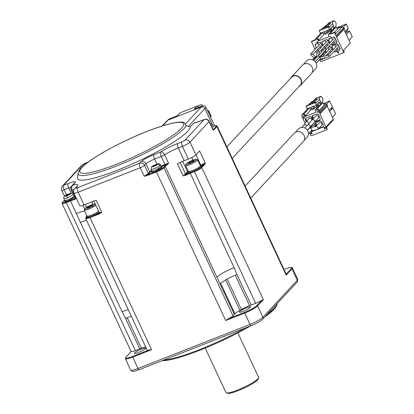 <?xml version="1.0" encoding="UTF-8"?>
<svg xmlns="http://www.w3.org/2000/svg" width="414" height="414" viewBox="0 0 414 414"><rect width="100%" height="100%" fill="white"/><g stroke="black" fill="none" stroke-linecap="round" stroke-linejoin="round"><path stroke-width="0.62" d="M212.987 129.499L209.179 121.338A3.793 0.6 155 0 1 209.039 121.644L189.954 142.168A6.64 1.051 155 0 1 182.414 146.339A3.793 1.361 -111.5 0 1 181.844 141.857A2.846 0.45 -25 0 0 185.074 140.072A3.793 3.488 42.9 0 1 189.954 142.168L195.889 154.893L199.584 150.924L205.282 163.142L204.764 164.332L204.154 164.073L200.847 165.662M195.889 154.893A6.64 1.051 155 0 1 188.349 159.069L182.414 146.339L178.294 147.958A3.793 1.361 -111.5 0 1 177.725 143.477A18.961 3.001 -25 0 0 160.642 151.995A3.793 2.406 57.4 0 1 164.627 154.774A3.793 0.6 155 0 1 161.212 156.476L164.974 164.534A3.793 0.6 -25 0 0 166.552 163.84L168.586 163.256L167.365 164.632A15.173 2.401 -25 0 0 165.222 166.407L163.96 167.768L228.673 306.557L233.004 315.835L234.365 314.376L216.858 277.142C220.139 274.187 225.884 271.004 234.086 267.604L236.948 274.513L251.189 305.061L255.614 303.317A6.64 1.051 -25 0 0 261.943 300.114L263.392 299.653L201.784 167.541A6.64 1.051 155 0 1 194.244 171.712L190.129 173.331A15.173 2.401 -25 0 0 185.441 175.339L183.107 175.929L184.711 174.501A0.476 0.316 -123.2 0 0 185.224 174.837L185.441 175.339M183.107 175.929L177.409 163.711A15.173 2.401 155 0 1 179.365 162.78A15.173 2.401 155 0 1 184.23 160.689L188.349 159.069M212.698 129.308L209.039 121.644A3.793 3.488 -137.1 0 0 204.159 119.548L185.074 140.072M186.088 125.701A59.538 9.418 155 0 1 128.619 160.979A59.538 9.418 155 0 1 78.184 173.099C79.302 170.206 80.295 168.514 81.16 168.017C88.875 159.111 120.96 141.49 147.136 131.347C160.239 126.198 170.527 123.149 178.01 122.213L181.803 122.078A58.591 9.268 155 0 1 185.12 124.324L186.083 125.701L190.305 126.808L193.731 123.118L194.668 122.772M190.305 126.808A62.105 9.822 155 0 1 133.23 163.54A62.105 9.822 155 0 1 77.459 177.59L78.184 173.099M212.154 124.21L204.873 108.592L188.256 126.461M162.148 125.98L167.044 120.717A2.846 2.619 42.9 0 1 167.939 120.107L201.214 107.019A2.846 2.619 42.9 0 1 204.873 108.592M263.392 299.653L257.57 305.915A11.38 1.801 155 0 1 244.648 313.067L225.702 320.519L156.42 171.945L146.727 175.753L144.196 176.25L146.297 174.765A3.793 0.6 -25 0 0 148.305 173.44L144.548 165.377A3.793 3.488 -137.1 0 0 139.668 163.282L141.086 161.755A11.38 1.801 155 0 1 154.008 154.603L160.642 151.995A3.793 1.361 68.5 0 0 161.212 156.476L154.577 159.085A7.587 1.201 -25 0 0 145.966 163.856L144.548 165.377A3.793 0.6 155 0 1 140.237 167.763A3.793 1.361 -111.5 0 1 139.668 163.282L77.563 187.708A3.793 1.361 68.5 0 0 78.137 192.189L84.073 204.92L96.095 200.19L101.792 212.408L99.66 213.748L99.205 212.667M87.851 162.257L85.889 163.028A2.846 0.45 -25 0 0 82.66 164.819A3.793 3.488 -137.1 0 0 81.465 165.626L62.379 186.15A3.793 3.488 42.9 0 1 63.575 185.337L68.186 183.526A11.38 1.801 155 0 1 75.032 182.905L72.993 185.094A3.793 2.867 75.7 0 0 72.108 190.067A3.793 0.6 155 0 1 71.141 190.093L74.898 198.156A3.793 0.6 -25 0 0 74.934 198.197L76.062 198.554L74.649 199.434A15.173 2.401 -25 0 0 70.432 200.93L122.068 311.664L128.231 309.625M209.179 121.338A3.793 3.793 0 0 0 204.356 119.413A3.793 1.361 68.5 0 0 204.159 119.548L199.548 121.359A11.38 1.801 155 0 1 193.731 123.118M71.006 187.216A7.587 1.201 -25 0 0 68.755 188.008L64.144 189.824A3.793 1.361 -111.5 0 1 63.575 185.337L82.66 164.819M76.01 187.226L75.922 187.314A3.793 3.488 42.9 0 1 77.118 186.502A18.961 3.001 -25 0 0 72.993 185.094A3.793 3.488 -137.1 0 0 71.798 185.907A3.793 3.793 0 0 0 71.141 190.093M84.073 204.92A6.64 1.051 155 0 1 79.824 205.82L73.894 193.09A6.64 1.051 155 0 0 78.137 192.189L140.237 167.763L144.196 176.25M66.535 194.947L64.144 189.824A3.793 0.6 155 0 1 61.717 190.337A3.793 3.793 0 0 1 62.379 186.15M187.77 172.364L186.119 174.139A4.269 0.673 155 0 1 185.218 174.843A15.644 2.474 -25 0 1 190.057 172.773L194.176 171.153A6.163 0.973 155 0 0 201.173 167.277L204.154 164.073L203.714 163.69L205.282 163.142M86.454 217.05L86.184 217.34A6.163 0.973 155 0 0 89.895 217.003L99.593 213.189L99.748 212.558L101.792 212.408M213.138 129.572A0.476 0.445 91.4 0 0 213.298 129.52A0.476 0.435 42.9 0 1 213.909 129.784L212.993 130.131M286.172 275.155L286.188 274.12L217.138 126.042A6.64 1.051 155 0 1 216.889 126.58L286.172 275.155L291.989 268.898L297.293 280.268L262.869 317.284L257.57 305.915A0.569 0.523 42.9 0 0 256.835 305.599L261.943 300.114M235.302 275.165L236.948 274.513M220.119 283.828L220.646 283.279M234.898 313.822L220.652 283.274L227.12 278.943L235.292 275.17L249.533 305.718A12.751 2.018 -25 0 0 241.367 309.491L239.835 310.34A12.751 2.018 -25 0 0 234.898 313.822L234.365 314.376M251.189 305.061L249.533 305.718M225.702 320.519L227.954 318.93A6.64 1.051 -25 0 0 233.004 315.835M250.315 307.416A6.163 0.973 155 0 1 244.332 310.867A6.163 0.973 155 0 1 239.375 312.125A6.163 0.973 155 0 1 244.545 308.637A6.163 0.973 155 0 1 250.542 306.914A6.163 0.973 155 0 1 250.315 307.416M239.835 310.34L225.594 279.792M241.367 309.491L227.12 278.943M147.094 350.068A6.64 1.051 -25 0 0 149.154 349.923L151.571 349.68L89.967 217.562A6.64 1.051 155 0 1 85.724 218.463L147.094 350.068M277.271 303.457A66.375 10.495 155 0 1 277.049 304.471A66.375 10.495 155 0 1 274.617 307.954A66.375 10.495 155 0 1 267.149 314.345M245.637 327.826A66.375 10.495 155 0 1 163.432 360.164M145.562 346.792A12.751 2.018 -25 0 0 141.422 348.241L139.782 348.878L125.54 318.33L131.321 316.244M151.571 349.68L132.63 357.132A11.38 1.801 155 0 1 125.354 358.674L125.861 357.168A0.569 0.523 42.9 0 1 126.037 357.049L131.145 351.558L131.605 351.491L131.145 351.558A6.64 1.051 -25 0 0 135.357 350.617L139.782 348.878M145.48 348.65A6.163 0.973 155 0 1 139.497 352.102A6.163 0.973 155 0 1 134.54 353.359A6.163 0.973 155 0 1 139.709 349.871A6.163 0.973 155 0 1 145.707 348.148A6.163 0.973 155 0 1 145.48 348.65M277.049 304.471L276.583 305.692A65.422 10.35 155 0 1 264.748 316.927M250.672 325.849A65.422 10.35 155 0 1 162.133 360.672M141.422 348.241L127.181 317.693M125.54 318.33L122.068 311.664M250.739 198.104L303.198 141.697A6.163 5.672 -137.1 0 0 302.546 133.349A6.163 5.672 -137.1 0 0 294.168 133.303L245.119 186.052M304.011 140.548L307.105 137.21A5.972 5.496 -137.1 0 0 306.474 129.121A5.972 5.496 -137.1 0 0 298.359 129.075L295.26 132.408M308.477 133.986L311.633 130.591L311.892 129.07L309.915 127.75L307.421 130.224M311.4 130.845L317.512 129.566L317.983 129.266L318.237 127.745L316.363 126.399L309.915 127.75M307.343 130.11L310.189 127.051L310.174 125.385L308.192 124.505L304.771 127.978M310.189 127.051L314.79 121.995L314.775 120.324L312.793 119.449L312.337 119.734L307.726 124.795M306.976 125.608L304.683 124.345L301.594 127.46M317.983 129.266L321.652 125.323A1.666 1.537 -137.1 0 0 321.476 123.061A1.666 1.537 -137.1 0 0 319.204 123.051L316.022 126.472M314.79 122.001L318.325 118.192A1.666 1.537 -137.1 0 0 318.149 115.936A1.666 1.537 -137.1 0 0 315.882 115.92L312.337 119.734M308.616 123.822C308.239 121.581 307.333 120.955 305.899 121.939L304.067 124.8M326.434 127.248L327.008 128.469L326.755 128.738A0.947 0.875 -137.1 0 1 326.325 129.913L311.83 135.616A0.947 0.875 -137.1 0 1 310.609 135.088L309.553 132.832L312.006 130.72M316.125 122.518L315.846 123.284L316.896 125.535M318.909 128.268L323.293 126.782M312.849 115.49L312.57 116.262L313.569 118.409M315.535 121.198L315.923 121.364L320.017 119.76M237.884 332.882L258.61 377.325A18.014 2.851 155 0 1 258.59 377.837A18.014 2.851 155 0 1 243.484 387.525A18.014 2.851 155 0 1 226.36 392.87A18.014 2.851 155 0 1 225.956 392.555L205.23 348.112M305.899 121.939L308.953 118.652A1.666 1.537 42.9 0 1 311.695 120.443M310.578 127.605L312.275 125.784A1.666 1.537 42.9 0 1 315.064 126.674M316.389 126.079L315.339 123.827L315.768 122.658L320.213 120.909L321.435 121.431L323.572 126.016L323.143 127.186L318.407 128.811M315.339 123.827L315.846 123.284M318.697 128.935L319.204 128.392M313.067 118.953L312.063 116.805L312.492 115.63L316.938 113.881L318.159 114.409L320.296 118.989L319.867 120.163L315.421 121.913L315.028 121.742M312.063 116.805L312.57 116.262M315.421 121.913L315.923 121.364M226.36 392.87L227.591 393.3A17.067 2.701 -25 0 0 243.82 388.234A17.067 2.701 -25 0 0 258.129 379.058L258.59 377.837M326.755 128.738L319.789 113.803L320.203 113.643A0.476 0.435 -137.1 0 0 320.364 112.975A0.476 0.435 -137.1 0 0 319.805 112.794L319.391 112.955L318.175 110.341A0.947 0.875 -137.1 0 0 317.315 109.757L317 109.079L315.354 109.726L315.67 110.403L315.173 110.6L315.965 112.297L305.092 116.572L304.3 114.875L303.809 115.071L303.493 114.393L301.842 115.04L302.163 115.718A0.947 0.875 -137.1 0 0 302.029 116.691L305.071 123.212M310.81 133.851L311.287 132.252L311.737 133.23L312.084 133.091L312.073 133.95L311.633 133.525L310.81 133.851L311.737 133.417L312.047 133.893M304.828 117.881L303.591 118.368L304.047 116.738L303.571 116.582L303.022 117.053L303.058 116.701L304.119 116.453L303.783 118.078L304.828 117.881M317.01 111.081L318.004 112.701L317.145 111.371L317.057 111.708L317.01 111.081M325.44 128.226L325.145 128.811L324.41 128.883L324.203 128.707L325.269 128.293L324.571 128.097L324.695 127.321L323.815 127.791L323.857 127.44L324.881 127.201L325.44 128.226M316.343 129.815L311.53 131.471M313.31 123.626L314.614 124.117L315.742 126.529M306.225 121.587L305.242 119.486L305.672 118.316L310.117 116.567L311.338 117.09L312.492 119.563M311.783 108.97L310.572 109.446A0.947 0.875 -137.1 0 0 310.36 109.565M305.496 115.806L310.676 110.233L309.962 108.706A0.947 0.342 -111.5 0 0 309.361 108.095A0.947 0.342 -111.5 0 0 309.315 108.132L303.493 114.393M305.092 116.572L305.599 116.029L304.808 114.331L303.809 115.071M324.11 104.773L325.068 103.743L323.857 104.219M318.521 106.32L315.183 107.635L313.817 109.105A0.947 0.342 68.5 0 0 313.672 107.982L312.989 106.507M304.3 114.875L304.808 114.331M301.842 115.04L307.664 108.778L309.315 108.132M326.962 128.371L327.008 128.469A0.947 0.875 42.9 0 1 326.734 129.556M326.216 126.772L333.249 119.206L327.184 106.191M327.49 105.803A0.476 0.435 -137.1 0 0 327.655 105.135A0.476 0.435 -137.1 0 0 327.096 104.954L319.391 112.955M326.682 105.12L326.289 104.271L319.504 111.563L318.682 109.798A0.947 0.875 -137.1 0 0 317.823 109.213L317.315 109.757M319.039 110.564L324.214 104.99L323.469 103.397A0.947 0.342 68.5 0 0 322.868 102.786A0.947 0.342 68.5 0 0 322.822 102.817L317 109.079M322.822 102.817L321.176 103.464L315.354 109.726M315.566 110.181L315.173 110.6M311.157 132.304L310.81 133.525M311.84 133.443L312.156 133.251M303.591 118.368L304.802 117.824M304.047 116.908L303.607 118.078M303.571 116.582L303.86 116.443M317.9 112.67L317.145 111.371M317.02 111.309L317.088 111.05M325.244 128.702L324.871 128.92M324.819 128.826L324.545 128.92M325.031 127.89L324.705 128.045M324.659 127.181L324.369 127.321M311.877 131.621L314.733 130.151M312.047 130.933L312.384 131.072M306.733 121.043L305.749 118.942L305.242 119.486M305.749 118.942L306.029 118.171M313.817 109.105L311.84 109.881A0.947 0.342 68.5 0 0 311.695 108.758L311.012 107.283M315.701 102.082L315.194 102.625L316.384 105.172L307.157 108.799L305.972 106.253L306.474 105.71L310.267 104.219L314.966 99.169L316.612 98.516L311.913 103.572L315.701 102.082L316.094 102.931L319.385 99.391L319.096 98.247L320.891 96.317L315.949 98.258L315.183 99.081M308.342 104.975L310.164 103.019L313.74 100.483M313.952 106.129L314.278 106.828A1.33 0.476 68.5 0 0 315.116 107.681A1.33 0.476 68.5 0 0 315.183 107.635L315.033 107.692M325.068 103.743A0.947 0.875 42.9 0 1 326.289 104.271M333.249 119.206A0.947 0.875 42.9 0 1 333.12 120.174L326.522 127.274M316.384 105.172L319.168 102.18A0.947 0.342 -111.5 0 1 319.215 102.144A0.947 0.342 -111.5 0 1 319.815 102.755L320.488 104.204M321.264 103.417L319.385 99.391M318.93 105.875L317.859 103.583M311.633 133.199L311.312 132.516L311.633 133.199M315.194 102.625L305.972 106.253M316.612 98.516L317.445 98.894L313.781 102.838M320.576 101.937L319.096 98.247M311.535 133.308L310.95 133.541L311.214 132.625M318.563 105.084L316.762 105.793L316.462 105.089M318.024 103.93L316.456 105.094M322.475 102.941L322.977 99.163L322.19 97.466L320.891 96.317M320.519 101.813L320.731 101.58L321.481 103.329M329.658 111.495L332.928 107.976L335.661 113.829L332.385 117.348M332.928 107.976L330.351 108.991M326.382 104.468L329.653 100.949L323.572 103.614M329.653 100.949L332.385 106.807L329.109 110.326M318.651 105.275L317.15 105.865L315.696 107.433M64.884 201.09C64.253 201.97 65.396 201.866 68.31 200.78L74.551 197.411M74.375 196.355C72.719 198.342 62.224 202.472 64.491 200.241L62.535 202.327A0.476 0.435 -137.1 0 0 62.385 202.43L62.069 203.45L131.119 351.527M64.672 201.551L64.273 200.702L64.491 200.241M74.075 196.386L73.961 196.515C70.313 199.056 67.228 200.386 64.703 200.505L63.911 198.808L67.249 198.099L73.283 194.689M66.84 195.775L65.396 195.998L65.769 195.594L69.148 193.918L70.297 193.814L69.93 194.213L66.908 195.75M68.915 194.171L69.024 194.57M68.217 194.989L67.943 194.394M74.934 198.197A0.476 0.466 -55.4 0 1 74.706 198.829A0.476 0.305 72.8 0 0 74.649 199.434M99.112 212.372A7.587 1.201 155 0 1 91.639 216.263A7.587 1.201 155 0 1 86.604 217.366L86.21 216.517A7.587 1.201 -25 0 0 91.24 215.415A7.587 1.201 -25 0 0 98.718 211.523M86.821 215.59A7.587 1.201 -25 0 0 86.495 215.901A7.587 1.201 -25 0 0 86.21 216.517M98.604 211.28A6.64 1.051 155 0 1 92.265 214.825A6.64 1.051 155 0 1 87.069 216.118L84.27 210.121A6.64 1.051 155 0 1 84.28 209.929L84.71 208.791A5.755 0.911 155 0 1 89.533 205.696A5.755 0.911 155 0 1 95.003 203.993A5.755 0.911 155 0 1 89.212 207.833A5.755 0.911 155 0 1 84.71 208.791M95.805 205.282A6.64 1.051 155 0 1 89.471 208.827A6.64 1.051 155 0 1 84.27 210.121M86.961 207.781L88.787 206.503L91.748 205.246L92.876 205.261L91.049 206.539L88.089 207.802L86.961 207.781M89.176 207.336L88.787 206.503M92.027 205.851L91.748 205.246M152.026 171.65C151.395 172.529 152.538 172.426 155.447 171.339L161.91 167.763L162.122 167.303L161.729 166.454L155.053 170.49L151.415 171.261L151.695 170.734M161.144 166.33L161.729 166.454M151.508 167.002C152.285 166.071 154.324 165.036 157.62 163.908C158.422 163.364 159.385 163.716 160.508 164.958L161.3 166.656C162.04 167.484 152 172.162 151.845 171.06L151.053 169.362L151.508 167.002L152.104 166.599C155.172 164.612 157.092 163.856 157.874 164.332L160.311 165.377C158.795 167.199 149.175 170.982 151.25 168.943M153.982 166.335L152.538 166.552L152.911 166.154L156.29 164.477L157.439 164.374L157.066 164.772L154.049 166.309M156.057 164.725L156.166 165.129M155.359 165.548L155.079 164.953M146.297 174.765L146.654 175.194A4.269 0.673 -25 0 0 148.916 173.704L150.334 172.177A7.11 1.123 155 0 1 151.426 171.282M166.552 163.84L166.821 164.317A0.476 0.352 54.7 0 1 167.365 164.632M146.727 175.753L146.654 175.194L156.347 171.38L156.42 171.945A6.64 1.051 155 0 0 163.96 167.768A0.476 0.435 42.9 0 0 163.349 167.51A6.163 0.973 155 0 1 156.347 171.38M201.271 165.419L201.67 166.268A7.587 1.201 155 0 1 201.38 166.883A7.587 1.201 155 0 1 194.021 171.137A7.587 1.201 155 0 1 187.92 172.679L187.521 171.831A7.587 1.201 -25 0 0 193.623 170.289A7.587 1.201 -25 0 0 200.987 166.035A7.587 1.201 -25 0 0 201.271 165.419A7.587 1.201 -25 0 0 200.169 165.295M188.137 170.904A7.587 1.201 -25 0 0 187.806 171.22A7.587 1.201 -25 0 0 187.521 171.831M196.314 159.307L197.468 159.711A6.64 1.051 155 0 1 197.618 159.825L200.412 165.823A6.64 1.051 155 0 1 200.376 166.081A6.64 1.051 155 0 1 194.213 169.864A6.64 1.051 155 0 1 188.38 171.432L185.586 165.434A6.64 1.051 155 0 1 185.591 165.248L186.026 164.104A5.755 0.911 155 0 1 190.849 161.015A5.755 0.911 155 0 1 196.314 159.307A5.755 0.911 155 0 1 196.412 159.633A5.755 0.911 155 0 1 190.652 163.095A5.755 0.911 155 0 1 186.026 164.104M197.618 159.825A6.64 1.051 155 0 1 197.576 160.083A6.64 1.051 155 0 1 191.413 163.872A6.64 1.051 155 0 1 185.586 165.434M190.828 162.588L188.468 163.302L188.872 162.557L191.635 161.087L193.995 160.373L193.592 161.124L190.828 162.588M189.126 163.106L188.872 162.557M192.034 161.946L191.635 161.087M211.331 125.954L212.527 124.749L213.313 126.446L212.123 127.652M199.253 107.128L196.955 106.238L194.321 109.068L202.394 105.891A2.846 2.619 42.9 0 1 206.053 107.464L214.659 125.923M177.151 115.822L180.131 112.851L177.497 115.682L169.45 118.849A2.846 2.619 -137.1 0 0 168.55 119.46L167.986 120.07M207.43 110.424A1.894 1.744 42.9 0 1 208.889 111.557L208.273 112.225M210.095 116.132L210.716 115.47A1.894 1.744 42.9 0 1 210.602 117.224A1.894 0.74 -144.7 0 0 210.617 117.209L210.607 117.224M214.152 124.831A4.549 4.187 -137.1 0 0 213.955 124.335A4.549 4.187 -137.1 0 0 213.702 123.864M207.031 109.56A4.549 4.187 -137.1 0 0 206.829 109.063A4.549 4.187 -137.1 0 0 206.576 108.592M202.648 105.808A1.894 1.894 0 0 0 200.252 104.882A1.894 0.678 -111.5 0 1 200.257 104.882A1.894 0.678 -111.5 0 0 200.252 104.887L183.428 111.501A1.894 0.678 -111.5 0 1 183.433 111.501L200.252 104.887A1.894 1.77 67.7 0 1 202.524 105.844M200.252 104.882L183.428 111.501A1.894 1.77 -112.3 0 0 183.407 111.511L183.407 111.511A1.894 1.77 -112.3 0 0 183.381 111.521M210.643 117.162A1.894 0.74 -144.7 0 1 210.617 117.209A1.894 1.894 0 0 0 210.788 115.315A1.894 0.3 155 0 1 210.716 115.47L208.889 111.557A1.894 0.3 -25 0 0 208.961 111.407A1.894 1.894 0 0 0 207.564 110.336M232.213 158.371L300.031 85.434A5.879 5.408 -137.1 0 0 300.217 78.381A5.879 5.408 -137.1 0 0 293.272 76.171A5.879 5.408 -137.1 0 0 291.42 77.428L226.846 146.872M298.872 86.681A6.163 5.672 -137.1 0 0 300.243 85.626A6.163 5.672 -137.1 0 0 301.035 79.229A6.163 5.672 -137.1 0 0 295.322 75.529A6.163 5.672 -137.1 0 0 291.213 77.232A6.163 5.672 -137.1 0 0 290.261 78.676M300.243 85.626L311.38 73.651A6.163 5.672 -137.1 0 0 312.172 67.249A6.163 5.672 -137.1 0 0 306.458 63.549A6.163 5.672 -137.1 0 0 302.349 65.257L291.213 77.232M312.187 72.502L315.287 69.169A5.972 5.496 -137.1 0 0 316.058 62.964A5.972 5.496 -137.1 0 0 310.521 59.378A5.972 5.496 -137.1 0 0 306.541 61.034L303.441 64.367M317.533 56.47L316.384 56.578L313.165 60.04M316.172 63.207L320.157 58.923L320.276 57.981L319.266 57.334L328.188 55.248L329.223 55.89L329.104 56.827L338.906 46.29M315.225 61.676L319.442 57.142L319.448 56.226L318.061 55.895L334.652 37.586A0.931 0.854 42.9 0 1 334.786 37.467M315.944 57.054L314.712 57.256L312.42 59.719M319.36 59.776L322.014 59.688L323.443 58.265M322.014 59.688L322.47 58.493M319.101 52.381L319.194 51.471L317.673 51.191L316.255 56.718M320.027 59.062L329.104 56.827M324.524 48.474L325.911 48.805L325.632 49.897L325.906 49.721L335.625 39.268M312.477 54.141L311.147 53.675L310.826 53.903L321.01 42.952A0.931 0.854 -137.1 0 1 321.15 42.833M311.147 53.675L310.66 54.803L314.112 57.898M331.247 47.175A0.931 0.854 -137.1 0 0 331.107 47.294L322.47 56.583M327.971 40.153A0.931 0.854 -137.1 0 0 327.831 40.267L317.673 51.191M327.997 55.29L337.927 44.608A0.931 0.854 42.9 0 1 338.067 44.495M328.964 49.602L327.976 47.491M327.283 54.141L328.499 54.664L331.029 51.941L329.813 51.419M325.689 42.575L324.679 40.417M324.002 47.113L325.223 47.636L327.753 44.914L326.537 44.391M335.785 46.917L334.776 44.764M339.91 48.448L337.85 49.256L336.634 48.733M332.504 39.894L331.5 37.736M336.634 41.421L334.574 42.233L333.353 41.71M317.859 43.103L318.868 45.255M319.717 47.072L321.062 47.543M321.161 50.172L321.818 51.584M322.992 54.099L324.338 54.57M332.68 50.254L331.236 47.16L330.015 46.632L328.059 47.403M325.456 50.234L326.434 52.324M332.628 53.039L333.073 52.557M329.404 43.227L327.96 40.132L326.739 39.609L322.294 41.359L321.864 42.528L323.153 45.297M323.339 40.945L321.864 42.528M329.353 46.011L329.798 45.535M333.249 49.639L331.961 46.875L332.39 45.7L336.836 43.951L338.057 44.474L340.194 49.059L339.765 50.229L335.319 51.978L334.098 51.455M331.961 46.875L333.436 45.292M337.85 49.256L335.319 51.978M329.974 42.616L328.685 39.847L329.114 38.673L333.56 36.924L334.781 37.451L336.918 42.031L336.489 43.206L332.044 44.955L330.822 44.433M328.685 39.847L330.16 38.264M334.574 42.233L332.044 44.955M322.584 45.913L321.14 42.813L319.918 42.29L315.473 44.039L315.044 45.214L316.337 47.977M316.519 43.63L315.044 45.214M317.186 49.794L318.402 50.317L320.933 47.6M322.532 48.692L322.977 48.215M325.859 52.935L324.897 50.875M323.629 49.504L323.199 49.318L321.238 50.089M318.925 53.535L319.344 54.425M320.462 56.821L320.809 56.972M322.361 56.609L324.209 54.622M325.813 55.719L326.253 55.243M319.867 59.771L320.757 61.681L343.822 52.614L336.458 36.83L337.286 36.504L336.887 35.656L336.064 35.982L334.481 32.587L330.579 34.124L330.258 33.446L328.612 34.093L328.928 34.771L328.385 34.983L329.177 36.68L318.304 40.96L318.811 40.412L318.019 38.714L317.476 38.932L316.969 39.475L317.512 39.263L318.304 40.96M315.023 49.39L311.421 41.659L315.323 40.122L315.007 39.444L316.653 38.797L316.969 39.475M316.995 53.618L315.872 51.207M330.191 36.282L331.014 37.524L330.191 36.282M337.679 52.863L337.845 51.388L338.642 52.485L338.492 53.142L338.254 52.635L337.576 52.645M324.007 58.131L324.659 58.581L324.918 57.919M317.181 41.4L316.907 41.964L317.517 42.533L316.777 42.658L317.3 42.921L317.667 42.435L317.181 41.4M331.78 30.688L328.245 32.075M326.201 30.895L326.884 32.364A0.947 0.342 -111.5 0 1 327.029 33.487L328.395 32.018A1.33 0.476 -111.5 0 1 328.328 32.064A1.33 0.476 -111.5 0 1 327.49 31.21L327.163 30.512M324.995 33.353L323.51 33.938M318.697 40.168L323.836 34.641L323.122 33.11A0.947 0.342 68.5 0 0 322.522 32.499A0.947 0.342 68.5 0 0 322.475 32.535L316.653 38.797M328.612 34.093L334.434 27.831A0.947 0.342 -111.5 0 1 334.486 27.795L336.132 27.148A0.947 0.342 68.5 0 1 336.732 27.759L337.441 29.285L334.817 32.111M330.579 34.124L331.081 33.581L334.988 32.044L335.78 33.741L342.564 26.444L337.115 28.587M317.512 39.263L318.019 38.714M322.475 32.535L320.829 33.182L315.007 39.444M315.189 39.832L311.923 41.115L311.421 41.659M343.925 29.363L350.316 43.077L343.532 50.368L344.324 52.066L343.822 52.614M337.286 36.504L344.572 28.664L344.179 27.816L336.887 35.656M336.064 35.982L343.356 28.142L344.179 27.816M342.564 26.444L343.356 28.142M334.988 32.044L334.481 32.587M336.132 27.148A0.947 0.342 68.5 0 0 336.08 27.184L330.258 33.446M326.993 27.22L330.657 23.282L329.823 22.905L328.178 23.551L323.479 28.607L319.686 30.098L319.184 30.641L320.369 33.187L329.596 29.56L328.405 27.014L328.913 26.465L329.306 27.314L332.597 23.779L334.476 27.8A0.947 0.342 -111.5 0 1 334.543 27.79M328.385 34.983L328.814 34.522M330.91 37.498L330.32 36.23M337.679 52.537L337.793 51.408M338.59 53.033L338.254 52.635M338.357 52.526L337.777 52.754M324.881 58.426L324.353 58.534M317.398 42.813L317.057 42.885M317.414 41.974L316.974 42.109M327.029 33.487L325.052 34.264A0.947 0.342 68.5 0 0 324.907 33.146L324.224 31.671M321.554 29.363L323.375 27.407L326.951 24.866M329.596 29.56L332.628 26.289L333.71 28.607M332.152 30.284L331.071 27.966M337.834 51.734L338.254 52.309L337.834 51.734L337.746 52.578L338.155 52.418M324.788 57.95L324.55 58.41L324.152 58.1M336.727 27.748L339.454 26.677L338 28.24M331.179 30.921L332.028 30.01M331.862 29.663L327.557 31.355M346.316 34.497L349.551 31.019L352.283 36.872L349.049 40.349M339.138 27.79L340.593 26.227L346.275 23.991L348.215 28.152L344.981 31.63M346.275 23.991L343.04 27.469M319.184 30.641L328.405 27.014M328.913 26.465L325.125 27.955L329.823 22.905M328.395 23.463L329.161 22.646L334.103 20.7L332.302 22.63L333.389 25.477M332.597 23.779L332.302 22.63M339.454 26.677L339.697 27.189M349.551 31.019L345.447 32.634M345.421 32.577L347.356 30.496L348.215 28.152M329.653 29.492L329.974 30.175L331.774 29.472M329.668 29.477L331.236 28.318M335.687 27.324L336.189 23.551L335.397 21.854L334.103 20.7M333.725 26.201L334.678 27.722M168.312 119.962L168.42 119.843A2.655 2.443 42.9 0 0 167.924 120.112L162.614 125.83M184.23 160.689L178.294 147.958A15.173 2.401 -25 0 0 164.627 154.774L168.586 163.256M181.844 141.857L177.725 143.477M77.118 186.502L75.855 187.863A2.846 0.45 -25 0 0 77.563 187.708M201.214 107.019L185.12 124.324M199.548 121.359A3.793 1.361 -111.5 0 1 199.739 121.224C193.312 123.522 195.594 122.43 194.637 122.772L195.113 122.839M73.951 189.684A15.173 2.401 -25 0 0 72.108 190.067L76.062 198.554M154.008 154.603A3.793 1.361 68.5 0 0 154.577 159.085L156.916 164.104M161.03 166.086L164.974 164.534L165.041 165.098A4.269 0.673 -25 0 0 166.821 164.317A15.644 2.474 -25 0 0 164.612 166.149L163.349 167.51M82.065 167.396A57.168 9.041 155 0 1 146.991 131.45A57.168 9.041 155 0 1 181.394 128.324A57.168 9.041 155 0 1 116.469 164.27A57.168 9.041 155 0 1 82.065 167.396M88.016 162.133L86.081 162.893A3.793 1.361 68.5 0 0 85.889 163.028M71.192 193.234L68.755 188.008A3.793 1.361 -111.5 0 1 68.186 183.526M71.798 185.907L73.842 183.712A3.793 3.488 42.9 0 1 75.032 182.905M75.922 187.314L74.66 188.675A3.793 3.488 42.9 0 1 75.855 187.863M148.916 173.704A0.476 0.435 -137.1 0 1 148.305 173.44L149.723 171.913L145.966 163.856A3.793 3.488 -137.1 0 0 141.086 161.755M150.334 172.177A0.476 0.435 -137.1 0 1 149.723 171.913A7.587 1.201 155 0 1 151.581 170.501M195.972 154.805L200.774 165.098L200.345 165.269M203.714 163.69L200.831 165.243M191.785 157.522L192.986 160.104M182.709 161.305L187.526 171.634M187.506 171.732L185.508 173.875A3.793 0.6 155 0 1 184.711 174.501M180.162 162.412L185.508 173.875A0.476 0.435 -137.1 0 0 186.119 174.139M99.748 212.558L99.313 212.191M99.251 212.677L93.843 201.075M91.861 201.856L93.01 204.314M85.232 204.464L86.547 207.285M84.668 208.899L82.997 205.318M84.756 211.166A15.173 2.401 -25 0 0 76.326 213.572M190.057 172.773L234.086 267.604M216.858 277.142L165.222 166.407A0.476 0.435 42.9 0 0 164.612 166.149M204.764 164.332L201.784 167.541A0.476 0.435 42.9 0 0 201.173 167.277M217.138 126.042L216.32 125.623L213.282 126.373A6.163 0.973 155 0 1 216.279 126.317A0.476 0.435 42.9 0 1 216.889 126.58L213.909 129.784M74.934 198.322L74.825 198.435A4.269 0.673 -25 0 0 74.711 198.829A15.644 2.474 -25 0 0 70.359 200.371L70.432 200.93L66.312 202.549L135.357 350.617M70.359 200.371L66.245 201.991L66.312 202.549A6.64 1.051 155 0 1 62.069 203.45M99.66 213.748L89.967 217.562L89.895 217.003M227.954 318.93L244.56 312.394L249.947 324.441L137.929 368.501L132.542 356.459L149.154 349.923M255.614 303.317L194.176 171.153M262.869 317.284A11.38 1.801 155 0 1 249.947 324.441A1.894 0.678 -111.5 0 0 251.148 325.658C256.509 323.474 260.328 321.331 262.611 319.225A1.894 1.744 -137.1 0 0 262.869 317.284M262.611 319.225L297.035 282.208A1.894 1.744 -137.1 0 0 297.293 280.268A11.38 1.801 155 0 0 297.723 279.346L292.419 267.977A11.38 1.801 155 0 1 291.989 268.898A0.569 0.523 42.9 0 0 291.259 268.582L286.162 274.063M244.56 312.394A10.811 1.708 -25 0 0 256.835 305.599M251.246 325.59A1.894 0.678 -111.5 0 1 251.148 325.658L139.13 369.723A1.894 0.678 -111.5 0 1 137.929 368.501A11.38 1.801 155 0 1 130.653 370.044L125.354 358.674M284.822 269.147L284.754 269.172A10.811 1.708 155 0 1 291.259 268.582M292.419 267.977C292.45 266.895 289.909 267.289 284.785 269.152L284.754 269.172M139.228 369.65A1.894 0.678 -111.5 0 1 139.13 369.723C131.833 372.139 132.537 371.767 130.653 370.044M126.037 357.049A10.811 1.708 -25 0 0 132.542 356.459M80.445 222.401A15.173 2.401 155 0 1 86.609 220.362M327.096 104.954L319.805 112.794M318.682 109.798L318.175 110.341M313.672 107.982L311.695 108.758M317.947 103.49L319.815 102.755M66.245 201.991A6.163 0.973 155 0 1 62.535 202.327M68.952 193.871L68.734 193.954C71.86 193.126 71.27 193.762 66.965 195.858L67.249 198.099M66.965 195.858C63.834 196.686 64.424 196.05 68.734 193.954M67.963 195.191L67.71 194.642M86.184 217.34A0.476 0.435 -137.1 0 0 86.034 217.438L86.438 217.008M161.698 166.412L165.041 165.098M160.508 164.958L160.311 165.377M157.874 164.332C154.805 166.314 152.885 167.07 152.104 166.599M155.105 165.75L154.846 165.202M216.279 126.317L213.298 129.52A4.269 0.673 -25 0 0 213.05 129.535M206.053 107.464L204.914 108.685M202.394 105.891L201.411 106.952M336.08 27.184L334.434 27.831M326.884 32.364L324.907 33.146M169.45 118.849L168.477 119.894M81.465 165.626L86.081 162.893M74.66 188.675C73.661 189.172 73.407 190.647 73.894 193.09M204.356 119.413L199.739 121.224M64.501 196.308L61.717 190.337M297.035 282.208L297.723 279.346M125.861 357.168L131.114 351.517M311.664 131.341L312.301 130.658M326.625 129.711L326.879 129.437A0.947 0.947 0 0 0 327.039 128.392L326.392 127M320.348 113.545L327.64 105.705M307.716 108.747L309.361 108.095M321.223 103.433L322.868 102.786M63.911 198.808C63.233 196.79 64.874 195.149 68.833 193.887L71.332 193.224L72.823 193.7M62.385 202.43L64.527 200.122M85.724 218.463L86.034 217.438M151.809 172.11L151.415 171.261M212.527 124.749L211.538 123.776L210.229 123.595M183.428 111.501A1.894 1.894 0 0 0 183.407 111.511L180.111 112.862M210.788 115.315L208.961 111.407M318.061 55.895L313.843 60.434M318.475 55.424L319.282 52.055M319.442 57.142L325.906 49.721M315.96 57.034L312.244 53.825M325.714 55.823L332.085 48.976M319.235 52.242L328.809 41.949M312.906 54.394L321.988 44.629M320.182 57.116L325.264 51.657M320.876 33.151L322.522 32.499"/></g></svg>
